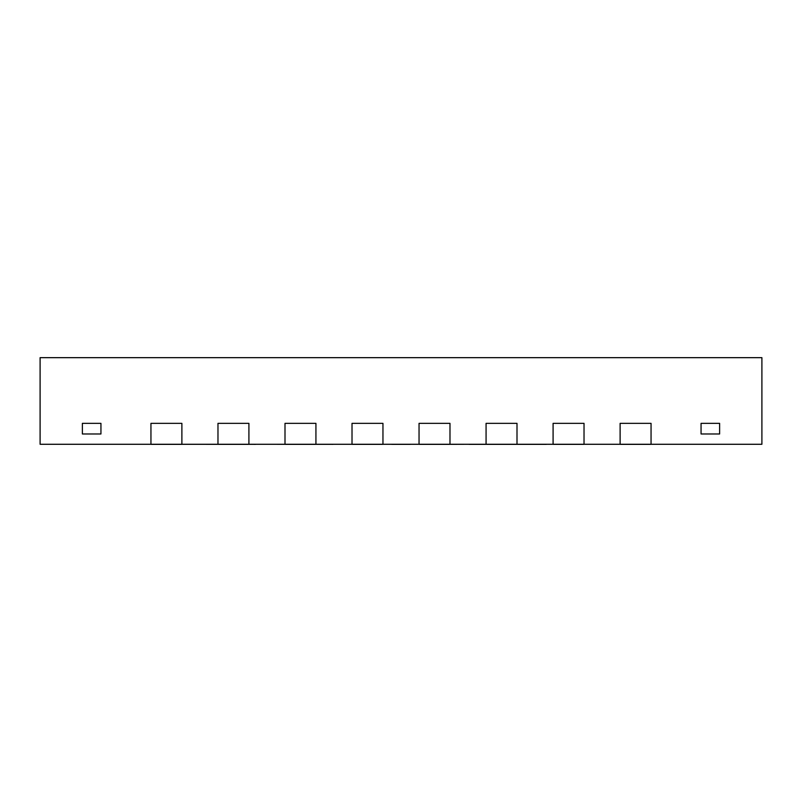 <?xml version="1.0" encoding="UTF-8"?>
<svg xmlns="http://www.w3.org/2000/svg" width="802" height="802" viewBox="0 0 802 802"><rect width="100%" height="100%" fill="white"/><g stroke="black" fill="none" stroke-linecap="round" stroke-linejoin="round"><path stroke-width="1.2" d="M82.375 423.346L100.942 423.346L100.942 433.972L82.375 433.972L82.375 423.346L82.375 433.972L100.942 433.972L100.942 423.346L82.375 423.346M701.058 423.346L719.625 423.346L719.625 433.972L701.058 433.972L701.058 423.346L701.058 433.972L719.625 433.972L719.625 423.346L701.058 423.346M410.283 444.278L486.072 444.278L486.072 423.346L516.999 423.346L516.999 444.278L553.089 444.278L553.089 423.346L584.026 423.346L584.026 444.278L620.116 444.278L620.116 423.346L651.054 423.346L651.054 444.278L761.9 444.278L761.9 357.662L40.1 357.662L40.1 444.278L150.946 444.278L150.946 423.346L181.884 423.346L181.884 444.278L217.974 444.278L217.974 423.346L248.911 423.346L248.911 444.278L285.001 444.278L285.001 423.346L315.928 423.346L315.928 444.278L352.018 444.278L352.018 423.346L382.955 423.346L382.955 444.278L419.045 444.278L419.045 423.346L449.982 423.346L449.982 444.338L469.06 444.278M449.982 423.346L449.982 444.278L419.045 444.278L419.045 423.346L449.982 423.346M332.94 444.278L391.717 444.278M352.018 444.278L352.018 423.346L382.955 423.346L382.955 444.278L352.018 444.278M546.393 444.278L681.269 444.278M553.089 444.278L553.089 423.346L584.026 423.346L584.026 444.278L553.089 444.278M469.06 444.338L546.393 444.338M486.072 444.278L486.072 423.346L516.999 423.346L516.999 444.278L486.072 444.278M255.607 444.278L332.94 444.338M285.001 444.278L285.001 423.346L315.928 423.346L315.928 444.278L285.001 444.278M120.731 444.278L255.607 444.338M217.974 444.278L217.974 423.346L248.911 423.346L248.911 444.278L217.974 444.278M150.946 444.338L181.884 444.338M150.946 444.278L150.946 423.346L181.884 423.346L181.884 444.278L150.946 444.278M620.116 444.338L651.054 444.338M620.116 444.278L620.116 423.346L651.054 423.346L651.054 444.278L620.116 444.278M410.283 444.338L391.717 444.338M81.343 444.278L40.1 444.278M486.072 444.338L516.999 444.338M553.089 444.338L584.026 444.338M217.974 444.338L248.911 444.338M285.001 444.338L315.928 444.338M419.045 444.338L449.982 444.338M352.018 444.338L382.955 444.338M761.9 444.278L720.657 444.278"/></g></svg>
